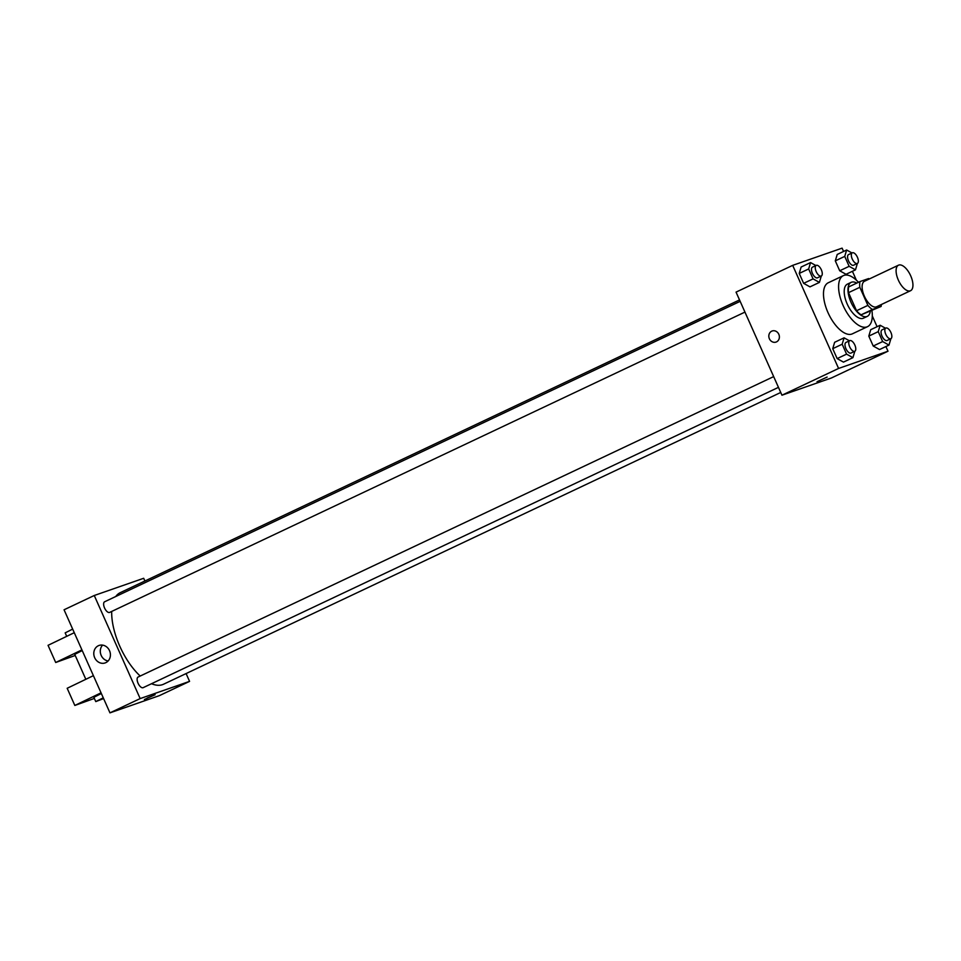 <?xml version="1.0" encoding="UTF-8"?>
<svg xmlns="http://www.w3.org/2000/svg" width="961" height="961" viewBox="0 0 961 961"><rect width="100%" height="100%" fill="white"/><g stroke="black" fill="none" stroke-linecap="round" stroke-linejoin="round"><path stroke-width="1.44" d="M910.259 290.835A14.115 6.511 -115.3 0 1 898.487 280.42A14.115 6.511 -115.3 0 1 898.487 265.188A14.115 6.511 -115.3 0 1 910.403 275.17A14.115 6.511 -115.3 0 1 910.56 290.715A14.115 6.511 -115.3 0 1 910.259 290.835M910.56 290.715L876.576 306.775A14.115 6.511 -115.3 0 1 876.276 306.895A14.115 6.511 -115.3 0 1 864.504 296.481A14.115 6.511 -115.3 0 1 864.504 281.249L898.487 265.188M859.831 287.303L867.879 305.382A18.223 8.409 -115.3 0 0 872.42 309.478L861.104 314.836A18.223 8.409 -115.3 0 1 856.551 310.739L848.503 292.661L859.831 287.303A18.223 8.409 -115.3 0 1 859.999 281.561L868.66 278.546A18.223 8.409 -115.3 0 1 869.309 278.978M872.42 309.478L881.093 306.463A18.223 8.409 -115.3 0 0 881.381 304.505M856.551 310.739L867.879 305.382M861.104 314.836L881.093 306.463M848.503 292.661A18.223 8.409 -115.3 0 1 848.671 286.919L859.999 281.561M856.768 283.087A18.824 8.685 64.7 0 0 851.17 282.354A18.824 8.685 64.7 0 0 850.978 302.234A18.824 8.685 64.7 0 0 867.266 316.385A18.824 8.685 64.7 0 0 870.246 311.592M867.266 316.385L863.483 318.175A18.824 8.685 -115.3 0 1 863.086 318.331A18.824 8.685 -115.3 0 1 847.206 304.024A18.824 8.685 -115.3 0 1 847.398 284.132L851.17 282.354M871.951 310.787A28.241 13.022 -115.3 0 1 867.507 326.68A28.241 13.022 -115.3 0 1 866.918 326.92A28.241 13.022 -115.3 0 1 843.374 306.091A28.241 13.022 -115.3 0 1 843.374 275.627A28.241 13.022 -115.3 0 1 858.473 282.282M867.507 326.68L852.407 333.815A28.241 13.022 -115.3 0 1 851.818 334.068A28.241 13.022 -115.3 0 1 828.274 313.226A28.241 13.022 -115.3 0 1 828.274 282.762L843.374 275.627M815.913 265.548L810.567 262.569L801.138 267.026L799.228 273.429L803.636 283.339L809.967 286.871L819.409 282.402L821.307 275.999M851.987 252.971L846.641 249.992L837.211 254.461L835.301 260.851L839.71 270.774L846.04 274.293L855.482 269.837L857.38 263.434M843.578 251.446L842.1 248.142L792.681 265.356L838.581 368.447L888 351.221L885.91 346.549M877.081 326.704L872.3 315.965M856.347 280.144L852.407 271.29M849.416 340.795L844.082 337.828L834.641 342.284L832.731 348.675L837.151 358.597L843.47 362.117L852.912 357.66L854.822 351.258A5.886 2.715 -115.3 0 1 854.665 351.33A5.886 2.715 -115.3 0 1 849.752 346.981A5.886 2.715 -115.3 0 1 849.752 340.638A5.886 2.715 -115.3 0 1 854.725 344.795A5.886 2.715 -115.3 0 1 854.785 351.27L851.014 353.059A5.886 2.715 -115.3 0 1 850.881 353.107A5.886 2.715 -115.3 0 1 845.98 348.771A5.886 2.715 -115.3 0 1 845.98 342.428L849.752 340.638M885.489 328.23L880.156 325.25L870.714 329.707L868.804 336.11L873.225 346.032L879.543 349.552L888.985 345.095L890.895 338.692M792.681 265.356L736.054 292.12L781.954 395.211L838.581 368.447M776.5 341.9A5.886 5.213 70.8 0 1 776.044 342.08A5.886 5.213 70.8 0 1 769.184 338.248A5.886 5.213 70.8 0 1 772.163 330.98A5.886 5.213 70.8 0 1 778.927 334.56A5.886 5.213 70.8 0 1 776.5 341.9M781.954 395.211L831.373 377.997L888 351.221M817.042 381.697L827.133 377.072L817.042 381.697M776.044 342.08A5.886 5.213 70.8 0 1 769.184 338.248A5.886 5.213 70.8 0 1 772.176 330.98M780.74 392.472L163.562 684.22A50.645 23.352 -115.3 0 1 162.493 684.652A50.645 23.352 -115.3 0 1 151.502 683.715M140.21 676.039A50.645 23.352 -115.3 0 1 111.692 611.436M115.752 596.505A50.645 23.352 -115.3 0 1 120.281 592.649L739.526 299.928M744.955 312.097L109.638 612.409A5.886 2.715 -115.3 0 1 109.518 612.457A5.886 2.715 -115.3 0 1 104.617 608.121A5.886 2.715 -115.3 0 1 104.617 601.778L740.162 301.346M778.458 387.355L143.153 687.668A5.886 2.715 -115.3 0 1 143.021 687.716A5.886 2.715 -115.3 0 1 138.12 683.379A5.886 2.715 -115.3 0 1 138.12 677.024L773.665 376.604M144.895 581.009L143.682 578.282L94.262 595.496L140.162 698.587L189.569 681.373L186.098 673.565M105.866 662.622A9.25 8.205 70.8 0 1 105.157 662.922A9.25 8.205 70.8 0 1 94.358 656.88A9.25 8.205 70.8 0 1 99.067 645.444A9.25 8.205 70.8 0 1 109.698 651.077A9.25 8.205 70.8 0 1 105.866 662.622M140.162 698.587L109.962 712.858L64.063 609.779L94.262 595.496M102.599 645.119A9.25 8.205 -109.2 0 0 100.869 654.609A9.25 8.205 -109.2 0 0 108.125 660.976M109.962 712.858L159.37 695.644L189.569 681.373M147.189 698.01L155.141 694.719L147.189 698.01M144.39 699.512L155.141 694.719M82.226 650.573L74.73 654.357L85.829 679.295M81.913 649.888L55.702 662.501L75.222 655.462M94.346 698.419L74.826 705.458L67.174 688.28L93.397 675.655M103.596 698.575L95.764 701.602L93.854 697.314L101.349 693.53M74.826 705.458L101.037 692.833M95.764 701.602L103.259 697.818M55.702 662.501L48.05 645.324L74.261 632.698M72.664 629.095L65.168 632.879L66.705 636.338M880.156 325.25L878.246 331.641L882.654 341.563L888.985 345.095M890.859 338.704L887.087 340.494A5.886 2.715 -115.3 0 1 886.955 340.542A5.886 2.715 -115.3 0 1 882.054 336.194A5.886 2.715 -115.3 0 1 882.054 329.851L885.826 328.073A5.886 2.715 -115.3 0 1 890.799 332.23A5.886 2.715 -115.3 0 1 890.859 338.704A5.886 2.715 -115.3 0 1 890.739 338.752A5.886 2.715 -115.3 0 1 885.826 334.416A5.886 2.715 -115.3 0 1 885.826 328.073M870.714 329.707L868.804 336.11L878.246 331.641M868.804 336.11L873.225 346.032L882.654 341.563M873.225 346.032L879.543 349.552M846.641 249.992L844.731 256.395L849.152 266.317L855.482 269.837M857.356 263.446L853.572 265.236A5.886 2.715 -115.3 0 1 853.452 265.284A5.886 2.715 -115.3 0 1 848.551 260.948A5.886 2.715 -115.3 0 1 848.551 254.593L852.323 252.815A5.886 2.715 -115.3 0 1 857.296 256.971A5.886 2.715 -115.3 0 1 857.356 263.446A5.886 2.715 -115.3 0 1 857.224 263.506A5.886 2.715 -115.3 0 1 852.323 259.158A5.886 2.715 -115.3 0 1 852.323 252.815M837.211 254.461L835.301 260.851L844.731 256.395M835.301 260.851L839.71 270.774L849.152 266.317M839.71 270.774L846.04 274.293M844.082 337.828L842.172 344.218L846.581 354.141L852.912 357.66M834.641 342.284L832.731 348.675L842.172 344.218M832.731 348.675L837.151 358.597L846.581 354.141M837.151 358.597L843.47 362.117M810.567 262.569L808.657 268.96L813.078 278.882L819.409 282.402M821.283 276.023L817.499 277.801A5.886 2.715 -115.3 0 1 817.379 277.861A5.886 2.715 -115.3 0 1 812.477 273.513A5.886 2.715 -115.3 0 1 812.477 267.17L816.249 265.38A5.886 2.715 -115.3 0 1 821.223 269.548A5.886 2.715 -115.3 0 1 821.283 276.023A5.886 2.715 -115.3 0 1 821.15 276.071A5.886 2.715 -115.3 0 1 816.249 271.735A5.886 2.715 -115.3 0 1 816.249 265.38M801.138 267.026L799.228 273.429L808.657 268.96M799.228 273.429L803.636 283.339L813.078 278.882M803.636 283.339L809.967 286.871"/></g></svg>
